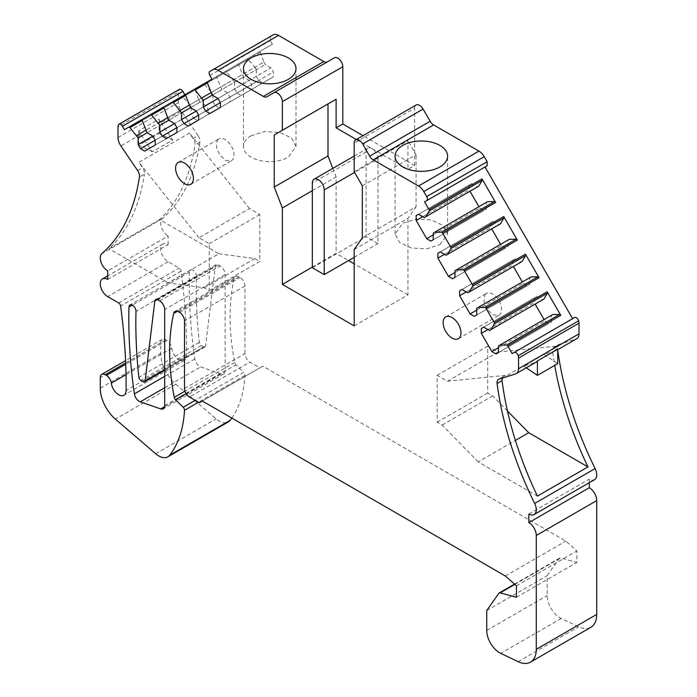 <?xml version="1.0" encoding="UTF-8"?>
<svg xmlns="http://www.w3.org/2000/svg" width="697" height="697" viewBox="0 0 697 697"><rect width="100%" height="100%" fill="white"/><g stroke="black" fill="none" stroke-linecap="round" stroke-linejoin="round"><path stroke-width="0.52" stroke-dasharray="3.48 2.61" d="M471.555 183.651L418.54 214.258L471.555 183.651L477.332 186.988L424.316 217.595M469.186 185.019L469.186 189.872L469.978 191.239M433.255 234.889L479.702 208.081L478.909 206.713M479.702 208.081L483.901 210.503L486.271 209.135L486.271 202.461L487.673 201.651M512.173 353.579L574.581 317.544M422.739 216.689L469.186 189.872M430.885 241.11L483.901 210.503M433.255 239.751L486.271 209.135M433.255 233.068L486.271 202.461M485.025 166.975L487.133 165.755M454.975 272.518L501.422 245.701L505.621 248.123L507.991 246.764L507.991 240.09L509.394 239.28M493.276 221.271L440.26 251.887L493.276 221.271L499.052 224.608L446.045 255.224M490.915 222.639L490.915 227.492L491.699 228.86M501.422 245.701L500.629 244.333M514.996 258.901L461.98 289.508L514.996 258.901L520.781 262.238L467.765 292.845M512.635 260.26L512.635 265.121L513.419 266.481M476.696 310.139L523.142 283.322L522.358 281.954M523.142 283.322L527.35 285.753L529.711 284.385L529.711 277.711L531.114 276.901M552.834 314.521L551.432 315.332L551.432 322.005L549.07 323.373L544.862 320.942L544.078 319.583M536.716 296.521L483.701 327.128L536.716 296.521L542.501 299.858L489.486 330.465M534.355 297.889L534.355 302.742L535.139 304.11M502.232 378.131A7.005 4.043 -120 0 1 503.452 376.511A7.005 4.043 -120 0 1 503.922 376.302L507.564 375.143L558.105 345.965L554.455 347.123L559.412 344.266L576.114 338.96A10.507 6.064 -120 0 0 576.811 338.655M559.412 344.266A7.005 4.043 -120 0 0 558.942 344.475A7.005 4.043 -120 0 0 557.556 348.622A259.057 149.567 -120 0 0 557.722 349.894M589.296 482.69L589.296 479.135A10.507 6.064 -120 0 0 594.55 479.649M202.339 401.036L262.786 366.143L565.816 541.09L576.907 550.935L576.907 562.374L560.536 557.983A2.805 1.621 -120 0 0 559.647 558.07A2.805 1.621 -120 0 0 559.334 558.358L547.18 575.644L547.18 595.56A18.218 10.516 -120 0 0 561.19 618.466L578.641 626.777A28.028 16.179 -120 0 0 590.925 627.248M262.786 366.143L259.815 367.859L249.901 362.135L189.453 397.037M184.505 388.456L244.952 353.553A7.005 4.043 -120 0 0 249.901 362.135M244.952 353.553L244.952 286.04A7.005 4.043 -120 0 0 239.995 277.458L238.975 276.875A7.005 4.043 -120 0 0 235.473 276.526A7.005 4.043 -120 0 0 234.157 278.504A217.211 125.408 -120 0 0 234.689 362.466A2.805 1.621 -120 0 0 235.952 364.792L243.636 372.364L195.177 400.339M231.813 418.061A140.141 80.913 -120 0 0 244.952 375.43A2.805 1.621 -120 0 0 243.636 372.364M107.704 279.462L168.151 244.569A10.507 6.064 -120 0 0 162.898 244.046A10.507 6.064 -120 0 0 161.286 252.471A10.507 6.064 -120 0 0 168.151 261.732L179.103 268.057A2.805 1.621 -120 0 1 181.063 271.089A560.554 323.635 -120 0 1 186.552 355.644A10.507 6.064 -120 0 1 184.383 360.358A10.507 6.064 -120 0 1 176.785 358.049A10.507 6.064 -120 0 1 171.767 348.239A7.005 4.043 -120 0 0 166.871 340.511L165.677 339.822A7.005 4.043 -120 0 0 162.166 339.474A7.005 4.043 -120 0 0 160.719 342.689L160.719 353.274A28.028 16.179 -120 0 0 175.836 384.23L216.131 418.845A18.218 10.516 -120 0 0 228.294 421.938M168.151 244.569L168.151 235.987L107.704 270.88M209.274 290.623L259.815 261.445L259.815 214.528L249.509 208.577L198.967 237.755L209.274 243.706L209.274 290.623L204.317 287.756L168.273 282.965L218.814 253.786L159.569 219.59A259.057 149.567 -120 0 0 194.933 144.985A7.005 4.043 -120 0 0 193.078 138.485L198.035 135.627A7.005 4.043 -120 0 1 199.891 142.127A259.057 149.567 -120 0 1 162.34 218.701A10.507 6.064 -120 0 0 161.46 227.266A10.507 6.064 -120 0 0 168.151 235.987M198.035 135.627L181.333 111.041L161.024 122.768A10.507 6.064 -120 0 1 159.099 119.082L138.781 130.809A10.507 6.064 -120 0 0 140.707 134.495L120.886 145.934M118.011 137.492L178.458 102.598A10.507 6.064 -120 0 0 181.333 111.041M178.458 102.598L178.458 91.943L118.011 126.837M118.377 124.902L178.824 90A7.005 4.043 -120 0 0 178.458 91.943M178.824 90L179.364 89.364M124.388 129.694L272.414 44.225L270.314 40.583L270.314 36.532L273.233 34.85M327.294 61.894A7.005 4.043 -120 0 0 327.311 61.876L334.342 57.816M356.324 139.522L407.954 169.327L414.645 165.468L363.015 135.662M414.645 165.468L414.645 108.227L354.198 143.12M416.092 105.02A7.005 4.043 -120 0 0 414.645 108.227M164.588 406.691L221.149 374.036A7.005 4.043 -120 0 0 223.676 373.932A7.005 4.043 -120 0 0 225.131 370.726L225.131 274.601A7.005 4.043 -120 0 0 220.174 266.019L218.222 264.895A4.208 2.431 -120 0 0 216.122 264.686A4.208 2.431 -120 0 0 215.277 266.176L205.58 346L164.684 369.61M221.149 374.036L200.666 366.953A7.005 4.043 -120 0 1 194.82 358.99A490.488 283.182 -120 0 1 189.418 272.17A4.975 2.875 -120 0 1 190.447 270.018A4.975 2.875 -120 0 1 194.332 271.403A4.975 2.875 -120 0 1 196.449 276.474A480.538 277.441 -120 0 0 199.316 342.393A2.805 1.621 -120 0 0 201.285 345.512L203.611 346.853A2.805 1.621 -120 0 0 205.014 346.993A2.805 1.621 -120 0 0 205.58 346M209.867 71.434L270.314 36.532L209.867 71.434M211.975 79.118L272.414 44.225M195.221 89.904L142.214 120.52L182.963 96.988L189.75 104.898L145.664 130.348L198.68 99.741L195.221 89.904A1.403 0.81 -120 0 1 195.404 88.685L142.38 119.3M216.95 77.367L204.683 84.45A1.403 0.81 -120 0 0 203.533 83.989L217.133 76.147A1.403 0.81 -120 0 0 216.95 77.367L221.803 89.625L227.588 92.962L229.949 97.057L229.949 101.91L176.933 132.526M185.838 94.208L238.853 63.601A1.403 0.81 -120 0 0 238.67 64.83L243.523 77.088L249.308 80.425L251.669 84.52L251.669 89.373L198.654 119.98M260.39 52.284L207.375 82.891L248.132 59.367L254.91 67.278L210.834 92.727L263.849 62.12L260.39 52.284A1.403 0.81 -120 0 1 260.573 51.064L207.549 81.68M263.849 62.12L265.252 64.542L271.028 67.879L273.398 71.974L273.398 76.836L220.383 107.443M254.91 67.278L256.313 69.7L212.236 95.149L265.252 64.542M256.313 69.7L256.313 76.374L218.013 98.486L271.028 67.879M256.313 76.374L258.683 80.469L220.383 102.581L273.398 71.974M209.867 113.506L273.398 76.836M258.683 80.469L262.882 82.899M248.132 59.367A1.403 0.81 -120 0 0 246.973 58.914M238.67 64.83L185.655 95.437L226.403 71.904L233.19 79.815L189.114 105.264L242.129 74.657M233.19 79.815L234.593 82.246L190.516 107.695L243.523 77.088M234.593 82.246L234.593 88.92L196.293 111.032L249.308 80.425M234.593 88.92L236.954 93.015L198.654 115.127L251.669 84.52M188.146 126.052L251.669 89.373M236.954 93.015L241.162 95.437M226.403 71.904A1.403 0.81 -120 0 0 225.253 71.451M204.683 84.45L211.47 92.352L167.393 117.81L220.4 87.195M211.47 92.352L212.873 94.783L168.787 120.233L221.803 89.625M212.873 94.783L212.873 101.457L174.572 123.569L227.588 92.962M212.873 101.457L215.234 105.552L176.933 127.664L229.949 97.057M166.426 138.59L229.949 101.91M215.234 105.552L219.442 107.983M198.68 99.741L200.083 102.163L205.868 105.508L208.229 109.603L208.229 114.456L155.213 145.063M189.75 104.898L191.152 107.321L147.067 132.779L200.083 102.163M208.229 109.603L155.213 140.21L193.513 118.098L191.152 114.003L152.852 136.115L205.868 105.508M144.706 151.127L208.229 114.456M193.513 118.098L197.721 120.52M191.152 107.321L191.152 114.003M182.963 96.988A1.403 0.81 -120 0 0 181.812 96.534M193.078 138.485L189.436 133.118L138.895 162.296L142.545 167.663A7.005 4.043 -120 0 1 144.401 174.163L139.444 177.021M161.024 122.768L172.717 139.984L152.399 151.719L140.707 134.495M159.569 219.59L109.028 248.768A259.057 149.567 -120 0 0 144.401 174.163M199.368 402.753L259.815 367.859M505.369 575.992L565.816 541.09M516.46 585.828L576.907 550.935M516.46 597.277L576.907 562.374M486.733 610.546L547.18 575.644M528.849 514.029L589.296 479.135M554.455 347.123A7.005 4.043 -120 0 0 553.993 347.333A7.005 4.043 -120 0 0 552.599 351.48A259.057 149.567 -120 0 0 554.707 365.385M515.667 373.862L535.488 362.414L523.787 366.134L544.104 354.407L555.797 350.687A10.507 6.064 -120 0 0 556.502 350.382A10.507 6.064 -120 0 0 557.722 349.223M535.488 362.414A10.507 6.064 -120 0 0 536.185 362.109M498.416 345.939L551.432 315.332M498.416 352.612L551.432 322.005M496.055 353.98L549.07 323.373M498.416 347.759L544.862 320.942M487.909 329.559L534.355 302.742M476.696 308.318L529.711 277.711M476.696 314.992L529.711 284.385M474.335 316.36L527.35 285.753M466.188 291.93L512.635 265.121M454.975 270.697L507.991 240.09M454.975 277.371L507.991 246.764M452.606 278.739L505.621 248.123M444.468 254.309L490.915 227.492M354.198 171.758L407.954 140.724L407.954 169.327M362.327 185.838L416.083 154.795L407.954 140.724M362.327 237.895L416.083 206.861L416.083 154.795M354.198 249.456L407.954 218.422L416.083 206.861M354.198 325.891L407.954 294.857L407.954 218.422M312.334 267.108L336.111 253.377L348.552 260.556M407.954 294.857L354.198 263.815M312.334 190.673L336.111 176.942L336.111 253.377M332.8 168.404L336.111 176.942M217.298 140.428A12.616 7.284 60 0 1 218.823 138.956A12.616 7.284 60 0 1 230.472 144.723A12.616 7.284 60 0 1 232.955 159.334L231.439 160.798L225.767 160.519L219.782 155.039L216.418 147.041L217.298 140.428M484.851 294.892A12.616 7.284 60 0 1 486.375 293.428A12.616 7.284 60 0 1 498.024 299.196A12.616 7.284 60 0 1 500.507 313.807L498.982 315.271L493.319 314.983L487.334 309.503L483.971 301.505L484.851 294.892M377.983 158.89A8.408 4.853 -120 0 0 372.032 148.592A8.408 4.853 -120 0 0 367.833 148.173A8.408 4.853 -120 0 0 366.091 152.024L366.091 236.701L377.983 243.567L377.983 158.89L354.573 172.403M251.138 135.723A26.277 15.168 0 0 0 243.445 146.448A26.277 15.168 0 0 0 259.667 160.458A26.277 15.168 0 0 0 288.297 157.173L295.99 146.448L291.564 138.015L279.776 132.43L264.599 131.567L251.138 135.723M172.717 139.984L159.09 133.493L159.099 119.082M152.399 151.719L138.781 145.22L159.09 133.493M138.781 145.22L138.781 130.809M218.814 253.786L254.858 258.578L259.815 261.445M249.509 208.577L189.436 133.118M198.967 237.755L138.895 162.296M168.273 282.965L109.028 248.768M507.46 410.986L492.683 395.887L487.726 393.03L487.726 346.113L498.033 352.063L558.105 345.965M537.431 496.098L478.186 461.893L515.397 440.417M478.186 461.893L442.142 425.065L437.185 422.208L437.185 375.291L447.491 381.242L507.564 375.143M544.104 354.407L557.722 363.642M523.787 366.134L526.287 367.824M447.491 381.242L498.033 352.063M439.912 244.708L447.605 233.983L443.179 225.549L431.391 219.964L416.205 219.102L402.753 223.249L395.068 233.983L399.486 242.408L411.282 247.993L426.459 248.855L439.912 244.708M354.198 257.298L377.983 243.567M312.334 267.735L366.091 236.701M204.317 287.756L254.858 258.578M209.274 243.706L259.815 214.528M437.185 375.291L487.726 346.113M437.185 422.208L487.726 393.03M442.142 425.065L492.683 395.887M266.864 96.778L327.311 61.876M209.867 75.476L270.314 40.583M137.588 170.521L142.545 167.663M162.34 218.701L101.893 253.603M199.891 142.127L194.933 144.985M168.151 261.732L107.704 296.626M118.656 302.951L179.103 268.057M181.063 271.089L120.616 305.992M186.552 355.644L126.105 390.538M171.767 348.239L126.026 374.646M166.871 340.511L125.721 364.27M125.669 362.919L165.677 339.822M160.719 342.689L100.272 377.582M100.272 388.168L160.719 353.274M175.836 384.23L115.397 419.132M155.684 453.747L216.131 418.845M244.952 375.43L198.488 402.247M186.099 393.578L235.952 364.792M234.689 362.466L184.975 391.165M234.157 278.504L177.395 311.271M238.975 276.875L178.528 311.777M179.547 312.361L239.995 277.458M244.952 286.04L184.505 320.942M514.822 584.382L560.536 557.983M559.334 558.358L498.886 593.26M486.733 630.454L547.18 595.56M561.19 618.466L500.742 653.359M518.193 661.671L578.641 626.777M557.556 348.622L552.599 351.48M503.922 376.302L498.965 379.168M555.797 350.687L576.114 338.96M164.684 387.732L200.666 366.953M194.82 358.99L164.684 376.389M189.418 272.17L132.378 305.103M196.449 276.474L136.002 311.376M199.316 342.393L138.869 377.286M201.285 345.512L140.838 380.405M143.164 381.756L203.611 346.853M157.391 299.597L215.277 266.176M218.222 264.895L157.775 299.797M159.726 300.921L220.174 266.019M225.131 274.601L164.684 309.503M164.684 405.619L225.131 370.726M366.091 152.024L312.334 183.058M203.533 83.989L164.1 106.754M162.898 244.046L107.704 275.907M184.383 360.358L123.935 395.251M162.166 339.474L125.573 360.61M235.473 276.526L175.025 311.428M559.647 558.07L514.525 584.112M503.452 376.511L498.503 379.368M557.722 349.676L556.502 350.382M190.447 270.018L129.999 304.911M205.014 346.993L164.684 370.281M216.122 264.686L155.675 299.588M223.676 373.932L163.229 408.825M178.197 162.41L218.823 138.956M190.804 184.261L231.439 160.807M445.749 316.882L486.375 293.428M458.356 338.725L498.991 315.271M558.942 344.475L553.993 347.333M243.445 146.448L243.445 68.637M295.998 146.448L295.998 79.955M295.998 77.585L295.998 68.637M447.613 233.983L447.613 156.172M395.06 233.983L395.06 156.172M367.833 148.173L354.198 156.05"/><path stroke-width="1.05" d="M502.232 378.131A7.005 4.043 -120 0 0 502.067 380.658L497.109 383.524A7.005 4.043 -120 0 1 498.503 379.368A7.005 4.043 -120 0 1 498.965 379.168L515.667 373.862A10.507 6.064 -120 0 0 516.364 373.548A10.507 6.064 -120 0 0 518.542 368.739L518.542 358.084A7.005 4.043 -120 0 0 518.176 355.723A3.502 2.021 -120 0 0 514.133 352.438L512.173 353.579L507.756 345.93A1.403 0.81 -120 0 0 506.606 345.059L499.819 345.128L552.834 314.521L559.621 314.452A1.403 0.81 60 0 1 560.771 315.323L547.171 291.773A1.403 0.81 -120 0 1 547.354 293.21L494.339 323.817A1.403 0.81 -120 0 0 494.164 322.38L486.036 308.309A1.403 0.81 -120 0 0 484.885 307.429L478.098 307.508L531.114 276.901L537.901 276.822L539.051 277.702L525.451 254.152A1.403 0.81 -120 0 1 525.634 255.59L472.618 286.197A1.403 0.81 -120 0 0 472.435 284.759L464.315 270.689A1.403 0.81 -120 0 0 463.165 269.809L456.378 269.887L509.394 239.28L516.181 239.202L517.331 240.082L503.731 216.532A1.403 0.81 -120 0 1 503.914 217.961L450.898 248.576A1.403 0.81 -120 0 0 450.715 247.139L442.595 233.059A1.403 0.81 -120 0 0 441.436 232.188L434.658 232.267L487.673 201.651L494.452 201.581A1.403 0.81 60 0 1 495.602 202.452L482.01 178.911A1.403 0.81 60 0 1 482.193 180.34L478.734 186.177L477.332 186.988M478.909 206.713L469.978 191.239M482.193 180.34L429.178 210.947A1.403 0.81 -120 0 0 428.995 209.518L424.586 201.869L485.025 166.975L572.612 318.677M429.178 210.947L425.719 216.784L478.734 186.177M425.719 216.784L424.316 217.595L418.54 214.258L416.17 215.626L418.54 214.258M416.17 215.626L416.17 220.479L422.739 216.689M416.17 220.479L426.686 238.688L433.255 234.889M434.658 232.267L433.255 233.068L433.255 239.751L430.885 241.11L426.686 238.688M424.586 201.869L426.686 200.658A3.502 2.021 -120 0 0 426.686 196.615L423.767 191.553A10.507 6.064 -120 0 0 418.514 186.003L373.191 159.848L433.639 124.946L478.952 151.11L418.514 186.003M362.658 143.957L423.105 109.063L430.136 121.252L369.689 156.145L362.658 143.957A7.005 4.043 -120 0 0 355.653 139.914A7.005 4.043 -120 0 0 354.198 143.12L354.198 171.758L362.327 185.838L362.327 237.895L354.198 249.456L354.198 325.891L282.355 284.411L282.355 207.985L274.226 187.04L274.226 134.974L282.355 130.287L282.355 101.649A7.005 4.043 -120 0 0 279.297 94.592A7.005 4.043 -120 0 0 273.895 92.718L266.864 96.778A7.005 4.043 -120 0 1 263.361 96.43L218.048 70.266A10.507 6.064 -120 0 0 212.785 69.752L209.867 71.434A3.502 2.021 -120 0 0 209.867 75.476L211.975 79.118L207.558 81.671A1.403 0.81 -120 0 0 207.375 82.891L212.236 95.149L218.013 98.486L220.383 102.581L220.383 107.443L209.867 113.506L205.667 111.084L220.383 102.581M185.655 95.437L190.516 107.695L196.293 111.032L198.654 115.127L198.654 119.98L188.146 126.052L183.947 123.622L181.577 119.527L181.577 112.853L173.387 102.511L185.655 95.437A1.403 0.81 -120 0 1 185.838 94.208L193.966 89.521A1.403 0.81 -120 0 1 195.116 89.974L203.297 100.307L203.297 106.981L205.667 111.084M173.387 102.511A1.403 0.81 -120 0 0 172.237 102.058L164.117 106.754A1.403 0.81 -120 0 0 163.934 107.974L168.787 120.233L174.572 123.569L176.933 127.664L176.933 132.526L166.426 138.59L162.218 136.159L176.933 127.664M142.214 120.52L147.067 132.779L152.852 136.115L155.213 140.21L155.213 145.063L144.706 151.127L140.498 148.705L138.137 144.61L138.137 137.936L129.947 127.595L142.214 120.52A1.403 0.81 -120 0 1 142.388 119.292L150.517 114.604A1.403 0.81 -120 0 1 151.667 115.057L159.857 125.39L159.857 132.064L162.218 136.159M129.947 127.595A1.403 0.81 -120 0 0 128.797 127.142L124.388 129.694L122.419 126.288A3.502 2.021 -120 0 0 118.917 124.266A3.502 2.021 -120 0 0 118.377 124.902A7.005 4.043 -120 0 0 118.011 126.837L118.011 137.492A10.507 6.064 -120 0 0 120.886 145.934L137.588 170.521A7.005 4.043 -120 0 1 139.444 177.021A259.057 149.567 -120 0 1 101.893 253.603A10.507 6.064 -120 0 0 101.013 262.159A10.507 6.064 -120 0 0 107.704 270.88L107.704 279.462A10.507 6.064 -120 0 0 102.45 278.948A10.507 6.064 -120 0 0 100.838 287.364A10.507 6.064 -120 0 0 107.704 296.626L118.656 302.951A2.805 1.621 -120 0 1 120.616 305.992A560.554 323.635 -120 0 1 126.105 390.538A10.507 6.064 -120 0 1 123.935 395.251A10.507 6.064 -120 0 1 116.338 392.942A10.507 6.064 -120 0 1 111.32 383.141A7.005 4.043 -120 0 0 106.423 375.413L105.23 374.725A7.005 4.043 -120 0 0 101.718 374.376A7.005 4.043 -120 0 0 100.272 377.582L100.272 388.168A28.028 16.179 -120 0 0 115.397 419.132L155.684 453.747A18.218 10.516 -120 0 0 167.846 456.831A18.218 10.516 -120 0 0 169.667 455.237A140.141 80.913 -120 0 0 184.505 410.324A2.805 1.621 -120 0 0 183.189 407.266L175.505 399.695L186.099 393.578M514.525 584.112L499.2 592.964A2.805 1.621 -120 0 1 500.089 592.886L516.46 597.277L516.46 585.828L505.369 575.992L202.339 401.036L199.368 402.753L189.453 397.037A7.005 4.043 -120 0 1 184.505 388.456L184.505 320.942A7.005 4.043 -120 0 0 179.547 312.361L178.528 311.777A7.005 4.043 -120 0 0 175.025 311.428A7.005 4.043 -120 0 0 173.71 313.406A217.211 125.408 -120 0 0 174.241 397.36A2.805 1.621 -120 0 0 175.505 399.695M499.2 592.964A2.805 1.621 -120 0 0 498.886 593.26L486.733 610.546L486.733 630.454A18.218 10.516 -120 0 0 500.742 653.359L518.193 661.671A28.028 16.179 -120 0 0 530.478 662.15A28.028 16.179 -120 0 0 536.281 649.316L536.281 535.488A10.507 6.064 -120 0 0 528.849 522.611L528.849 514.029A10.507 6.064 -120 0 0 534.102 514.552A10.507 6.064 -120 0 0 534.66 503.461A259.057 149.567 -120 0 1 497.109 383.524M514.133 352.438L574.581 317.544A3.502 2.021 -120 0 1 578.623 320.829L518.176 355.723M499.819 345.128L498.416 345.939L498.416 352.612L496.055 353.98L491.847 351.549L481.339 333.349L487.909 329.559M494.339 323.817L490.888 329.655L489.486 330.465L483.701 327.128L481.339 328.496L481.339 333.349M478.098 307.508L476.696 308.318L476.696 314.992L474.335 316.36L470.127 313.929L459.619 295.728L466.188 291.93M472.618 286.197L469.168 292.034L467.765 292.845L461.98 289.508L459.619 290.867L459.619 295.728M456.378 269.887L454.975 270.697L454.975 277.371L452.606 278.739L448.406 276.308L437.899 258.099L444.468 254.309M450.898 248.576L447.439 254.414L446.045 255.224L440.26 251.887L437.899 253.246L437.899 258.099M369.689 156.145A7.005 4.043 -120 0 0 373.191 159.848M132.378 305.103L128.971 307.063A4.975 2.875 -120 0 1 129.999 304.911A4.975 2.875 -120 0 1 133.885 306.297A4.975 2.875 -120 0 1 136.002 311.376A480.538 277.441 -120 0 0 138.869 377.286A2.805 1.621 -120 0 0 140.838 380.405L143.164 381.756A2.805 1.621 -120 0 0 144.567 381.886A2.805 1.621 -120 0 0 145.133 380.893L154.83 301.078A4.208 2.431 -120 0 1 155.675 299.588A4.208 2.431 -120 0 1 157.775 299.797L159.726 300.921A7.005 4.043 -120 0 1 164.684 309.503L164.684 405.619A7.005 4.043 -120 0 1 163.229 408.825A7.005 4.043 -120 0 1 160.702 408.93L140.228 401.847L164.684 387.732M128.971 307.063A490.488 283.182 -120 0 0 134.373 393.883A7.005 4.043 -120 0 0 140.228 401.847M192.328 182.788A12.616 7.284 -120 0 0 189.845 168.177A12.616 7.284 -120 0 0 178.197 162.41A12.616 7.284 -120 0 0 176.672 163.882A12.616 7.284 -120 0 0 179.155 178.493A12.616 7.284 -120 0 0 190.804 184.261A12.616 7.284 -120 0 0 192.328 182.788M459.881 337.261A12.616 7.284 -120 0 0 457.398 322.65A12.616 7.284 -120 0 0 445.749 316.882A12.616 7.284 -120 0 0 444.224 318.346A12.616 7.284 -120 0 0 446.707 332.966A12.616 7.284 -120 0 0 458.356 338.725A12.616 7.284 -120 0 0 459.881 337.261M503.914 217.961L500.455 223.807L499.052 224.608M500.629 244.333L491.699 228.86M525.634 255.59L522.175 261.427L520.781 262.238M522.358 281.954L513.419 266.481M547.354 293.21L543.904 299.048L542.501 299.858M544.078 319.583L535.139 304.11M557.722 349.676L576.811 338.655A10.507 6.064 -120 0 0 578.989 333.837L578.989 323.19A7.005 4.043 -120 0 0 578.623 320.829M557.722 349.894A259.057 149.567 -120 0 0 595.107 468.558L534.66 503.461M534.102 514.552L594.55 479.649A10.507 6.064 -120 0 0 595.107 468.558M530.478 662.15L590.925 627.248A28.028 16.179 -120 0 0 596.728 614.423L596.728 500.585A10.507 6.064 -120 0 0 589.296 487.717L589.296 482.69M167.846 456.831L228.294 421.938A18.218 10.516 -120 0 0 230.115 420.343A140.141 80.913 -120 0 0 231.813 418.061M178.824 90C179.878 88.641 181.229 89.103 182.867 91.394L184.827 94.792M327.294 61.894A7.005 4.043 -120 0 1 323.809 61.536L278.486 35.373A10.507 6.064 -120 0 0 273.233 34.85L212.785 69.752L273.233 34.85M363.015 135.662L342.802 123.988L342.802 66.746A7.005 4.043 -120 0 0 339.744 59.698A7.005 4.043 -120 0 0 334.342 57.816L273.895 92.718L334.342 57.816M423.105 109.063A7.005 4.043 -120 0 0 416.092 105.02L355.653 139.914M430.136 121.252A7.005 4.043 -120 0 0 433.639 124.946M426.686 196.615L487.133 161.713L484.215 156.659A10.507 6.064 -120 0 0 478.952 151.11M487.133 161.713L487.133 165.755L426.686 200.658L487.133 165.755M282.355 130.287L336.111 99.244L327.991 103.94L327.991 155.997L332.8 168.404M342.802 123.988L336.111 127.856L336.111 99.244M251.138 57.912A26.277 15.168 0 0 0 243.445 68.637A26.277 15.168 0 0 0 259.667 82.655A26.277 15.168 0 0 0 288.297 79.362A26.277 15.168 0 0 0 295.998 68.637A26.277 15.168 0 0 0 279.776 54.627A26.277 15.168 0 0 0 251.138 57.912M203.297 106.981L218.013 98.486M203.297 100.307L212.236 95.149M201.895 97.885L210.834 92.727M193.966 89.521L207.549 81.68M183.947 123.622L198.654 115.127M181.577 119.527L196.293 111.032M181.577 112.853L190.516 107.695M180.174 110.422L189.114 105.264M159.857 132.064L174.572 123.569M159.857 125.39L168.787 120.233M158.454 122.968L167.393 117.81M164.1 106.754L150.517 114.604M140.498 148.705L155.213 140.21M138.137 144.61L152.852 136.115M138.137 137.936L147.067 132.779M136.734 135.506L145.664 130.348M142.38 119.3L128.797 127.142M589.296 487.717L528.849 522.611M502.067 380.658A259.057 149.567 -120 0 0 537.431 496.098L587.972 466.92L528.727 432.715L507.46 410.986M554.707 365.385A259.057 149.567 -120 0 0 587.972 466.92M516.364 373.548L536.185 362.109A10.507 6.064 -120 0 0 537.404 360.95L557.722 349.223L557.722 363.642L537.413 375.369L537.404 360.95M491.847 351.549L498.416 347.759M481.339 328.496L483.701 327.128M490.888 329.655L543.904 299.048M470.127 313.929L476.696 310.139M459.619 290.867L461.98 289.508M469.168 292.034L522.175 261.427M448.406 276.308L454.975 272.518M437.899 253.246L440.26 251.887M447.439 254.414L500.455 223.807M439.912 166.897A26.277 15.168 0 0 0 447.613 156.172A26.277 15.168 0 0 0 431.391 142.153A26.277 15.168 0 0 0 402.753 145.446A26.277 15.168 0 0 0 395.06 156.172A26.277 15.168 0 0 0 411.282 170.19A26.277 15.168 0 0 0 439.912 166.897M282.355 284.411L312.334 267.108M354.198 263.815L348.552 260.556M282.355 207.985L312.334 190.673M274.226 187.04L327.991 155.997M274.226 134.974L327.991 103.94M336.111 127.856L356.324 139.522M515.397 440.417L528.727 432.715M526.287 367.824L537.413 375.369M324.218 189.924A8.408 4.853 -120 0 0 320.55 181.464A8.408 4.853 -120 0 0 314.068 179.216A8.408 4.853 -120 0 0 312.334 183.058L312.334 267.735L324.218 274.601L324.218 189.924L354.573 172.403M324.218 274.601L354.198 257.298M482.01 178.911L428.995 209.518M495.602 202.452L442.595 233.059M503.731 216.532L450.715 247.139M517.331 240.082L464.315 270.689M525.451 254.152L472.435 284.759M539.051 277.702L486.036 308.309M547.171 291.773L494.164 322.38M560.771 315.323L507.756 345.93M494.452 201.581L441.436 232.188M516.181 239.202L463.165 269.809M537.901 276.822L484.885 307.429M559.621 314.452L506.606 345.059M282.355 101.649L342.802 66.746M323.809 61.536L263.361 96.43M218.048 70.266L278.486 35.373M195.116 89.974L207.375 82.891M151.667 115.057L163.934 107.974M122.419 126.288L182.867 91.394M126.026 374.646L111.32 383.141M125.721 364.27L106.423 375.413M105.23 374.725L125.669 362.919M230.115 420.343L169.667 455.237M198.488 402.247L184.505 410.324M195.177 400.339L183.189 407.266M184.975 391.165L174.241 397.36M177.395 311.271L173.71 313.406M500.089 592.886L514.822 584.382M596.728 614.423L536.281 649.316M536.281 535.488L596.728 500.585M578.989 333.837L518.542 368.739M518.542 358.084L578.989 323.19M423.767 191.553L484.215 156.659M160.702 408.93L164.588 406.691M164.684 376.389L134.373 393.883M164.684 369.61L145.133 380.893M154.83 301.078L157.391 299.597M185.82 94.217L172.237 102.058M118.917 124.266L179.364 89.364M107.704 275.907L102.45 278.948M125.573 360.61L101.718 374.376M164.684 370.281L144.567 381.886M295.998 79.955L295.998 77.585M354.198 156.05L314.068 179.216"/></g></svg>
